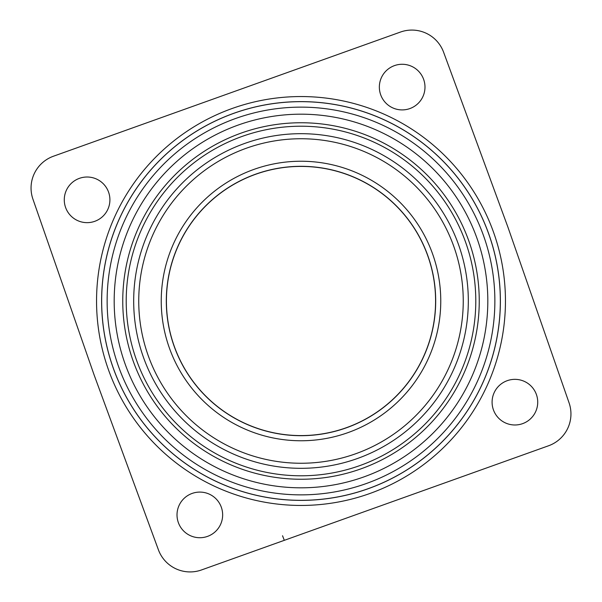 <?xml version="1.0" encoding="UTF-8"?>
<svg xmlns="http://www.w3.org/2000/svg" width="602" height="602" viewBox="0 0 602 602"><rect width="100%" height="100%" fill="white"/><g stroke="black" fill="none" stroke-linecap="round" stroke-linejoin="round"><path stroke-width="0.9" d="M53.465 156.219A33.802 33.802 0 0 0 32.929 199.157L94.138 375.023L158.401 549.792A33.802 33.802 0 0 0 201.512 569.951L548.535 445.781A33.802 33.802 0 0 0 569.071 402.843L507.862 226.977L443.599 52.208A33.802 33.802 0 0 0 400.488 32.049L53.465 156.219M79.404 178.35A22.816 22.816 0 0 0 65.61 207.524A22.816 22.816 0 0 0 94.777 221.318A22.816 22.816 0 0 0 108.578 192.151A22.816 22.816 0 0 0 79.404 178.35M394.476 65.61A22.816 22.816 0 0 0 380.682 94.777A22.816 22.816 0 0 0 409.849 108.578A22.816 22.816 0 0 0 423.65 79.404A22.816 22.816 0 0 0 394.476 65.61M483.835 468.928L480.185 470.237M477.123 471.328L466.008 475.309M284.031 540.423L272.902 544.411M269.877 545.487L266.212 546.804M192.151 493.422A22.816 22.816 0 0 0 178.35 522.596A22.816 22.816 0 0 0 207.524 536.39A22.816 22.816 0 0 0 221.318 507.223A22.816 22.816 0 0 0 192.151 493.422M507.223 380.682A22.816 22.816 0 0 0 493.422 409.849A22.816 22.816 0 0 0 522.596 423.65A22.816 22.816 0 0 0 536.39 394.476A22.816 22.816 0 0 0 507.223 380.682M113.319 368.161A199.337 199.337 0 0 1 233.839 113.319A199.337 199.337 0 0 1 488.681 233.839A199.337 199.337 0 0 1 368.161 488.681A199.337 199.337 0 0 1 113.319 368.161M301 435.585A134.585 134.585 0 0 1 166.415 301A134.585 134.585 0 0 1 301 166.415A134.585 134.585 0 0 1 435.585 301A134.585 134.585 0 0 1 301 435.585M126.209 301A174.791 174.791 0 0 1 301 126.209A174.791 174.791 0 0 1 475.791 301A174.791 174.791 0 0 1 301 475.791A174.791 174.791 0 0 1 126.209 301M468.318 301A167.318 167.318 0 0 1 217.345 445.901A167.318 167.318 0 0 1 217.345 156.099A167.318 167.318 0 0 1 468.318 301A167.318 167.318 0 0 1 217.345 445.901A167.318 167.318 0 0 1 217.345 156.099A167.318 167.318 0 0 1 468.318 301M494.867 301A193.867 193.867 0 0 1 301 494.867A193.867 193.867 0 0 1 107.133 301A193.867 193.867 0 0 1 301 107.133A193.867 193.867 0 0 1 494.867 301M113.274 368.176A199.382 199.382 0 0 1 233.824 113.274A199.382 199.382 0 0 1 488.726 233.824A199.382 199.382 0 0 1 368.176 488.726A199.382 199.382 0 0 1 113.274 368.176M108.503 369.884A204.454 204.454 0 0 1 232.116 108.503A204.454 204.454 0 0 1 493.497 232.116A204.454 204.454 0 0 1 369.884 493.497A204.454 204.454 0 0 1 108.503 369.884M266.114 546.834L284.302 540.325L282.549 535.757M463.247 301A162.247 162.247 0 0 0 219.873 160.486A162.247 162.247 0 0 0 219.873 441.514A162.247 162.247 0 0 0 463.247 301M301 435.69A134.69 134.69 0 0 1 166.31 301A134.69 134.69 0 0 1 301 166.31A134.69 134.69 0 0 1 435.69 301A134.69 134.69 0 0 1 301 435.69M301 161.238A139.762 139.762 0 0 1 440.762 301A139.762 139.762 0 0 1 301 440.762A139.762 139.762 0 0 1 161.238 301A139.762 139.762 0 0 1 301 161.238M479.245 301A178.245 178.245 0 0 1 301 479.245A178.245 178.245 0 0 1 122.755 301A178.245 178.245 0 0 1 301 122.755A178.245 178.245 0 0 1 479.245 301M487.816 301A186.816 186.816 0 0 0 301 114.184A186.816 186.816 0 0 0 114.184 301A186.816 186.816 0 0 0 301 487.816A186.816 186.816 0 0 0 487.816 301M426.871 33.577L428.331 34.344M465.737 475.407L483.925 468.898M426.156 489.569L428.737 488.643M323.56 526.283L320.723 527.299M175.129 568.423L173.669 567.656"/></g></svg>
